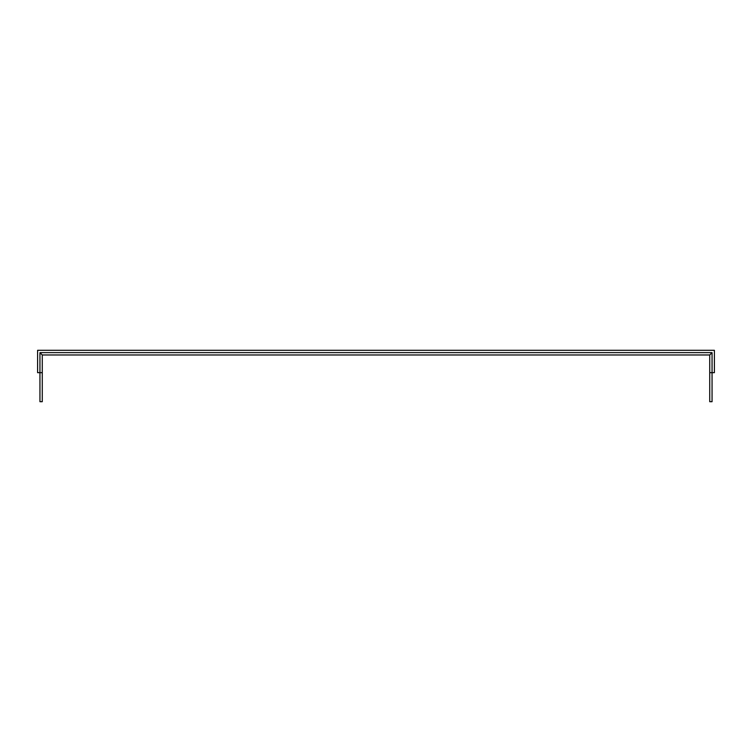 <?xml version="1.0" encoding="UTF-8"?>
<svg xmlns="http://www.w3.org/2000/svg" width="752" height="752" viewBox="0 0 752 752"><rect width="100%" height="100%" fill="white"/><g stroke="black" fill="none" stroke-linecap="round" stroke-linejoin="round"><path stroke-width="1.13" d="M42.272 372.663L39.941 372.663L39.941 401.7L42.272 401.7L42.272 354.972L709.728 354.972L709.728 401.7L712.059 401.7L712.059 372.663L709.728 372.663M712.059 352.641L712.059 372.663L714.4 372.663L714.4 350.3L37.6 350.3L37.6 372.663L39.941 372.663L39.941 352.641L712.059 352.641L709.728 354.972M42.272 354.972L39.941 352.641"/></g></svg>

